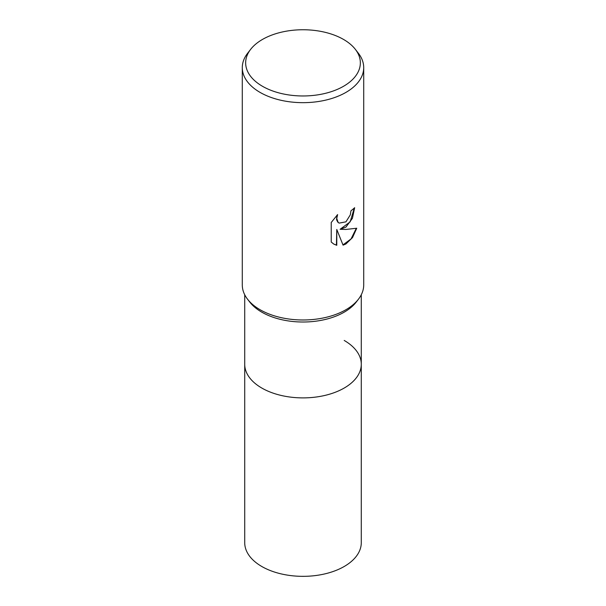<?xml version="1.0" encoding="UTF-8"?>
<svg xmlns="http://www.w3.org/2000/svg" width="606" height="606" viewBox="0 0 606 606"><rect width="100%" height="100%" fill="white"/><g stroke="black" fill="none" stroke-linecap="round" stroke-linejoin="round"><path stroke-width="0.91" d="M361.282 294.751L361.282 364.244A58.282 33.648 180 0 1 344.208 388.037A58.282 33.648 180 0 1 280.699 395.332A58.282 33.648 180 0 1 244.718 364.244L244.718 542.696A58.282 33.648 180 0 0 280.699 573.784A58.282 33.648 180 0 0 344.208 566.489A58.282 33.648 180 0 0 361.282 542.696L361.282 364.244A58.282 33.648 180 0 1 356.207 377.985A58.282 33.648 180 0 1 261.792 388.037A58.282 33.648 180 0 1 249.793 377.985A58.282 33.648 180 0 1 244.718 364.244L244.718 294.751M344.208 340.451A58.282 33.648 180 0 1 356.207 377.985A58.282 33.648 180 0 1 261.792 388.037A58.282 33.648 180 0 1 249.793 377.985L249.793 377.985M358.351 299.334L356.207 302.106A58.282 33.648 180 0 1 261.792 312.158A58.282 33.648 180 0 1 249.793 302.106L247.649 299.334M358.419 299.243A60.714 35.05 180 0 1 260.072 309.719A60.714 35.05 180 0 1 247.581 299.243M345.928 227.099L340.11 229.288L345.928 229.447L356.745 228.227L352.525 237.575L345.928 243.968L343.072 245.165L336.777 229.454L336.777 245.309L333.853 244.12L331.232 242.052L331.232 222.493L337.618 214.585L336.754 218.471L338.14 222.334L339.118 223.106L345.928 221.849L350.313 214.842L350.957 210.782A60.714 35.05 0 0 0 354.654 207.706L352.419 218.334L345.928 227.099M355.351 49.344L358.419 53.305A60.714 35.05 180 0 1 363.714 67.614A60.714 35.05 180 0 1 345.928 92.4A60.714 35.05 180 0 1 279.767 99.998A60.714 35.05 180 0 1 242.286 67.614A60.714 35.05 180 0 1 247.581 53.305L250.649 49.344A57.343 33.11 180 0 1 262.451 39.451A57.343 33.11 180 0 1 355.351 49.344A57.343 33.11 180 0 1 343.549 86.272A57.343 33.11 180 0 1 270.481 90.127A57.343 33.11 180 0 1 250.649 49.344M363.714 67.614L363.714 284.934A60.714 35.05 180 0 1 345.928 309.719A60.714 35.05 180 0 1 279.767 317.317A60.714 35.05 180 0 1 242.286 284.934L242.286 67.614M354.298 208.032L350.154 221.864L340.11 229.288M338.943 223.008L337.792 222.137L336.565 219.728L336.936 215.274M333.679 244.013L336.428 245.104L336.777 229.454M342.966 244.9L351.071 238.908L356.29 228.341"/></g></svg>
